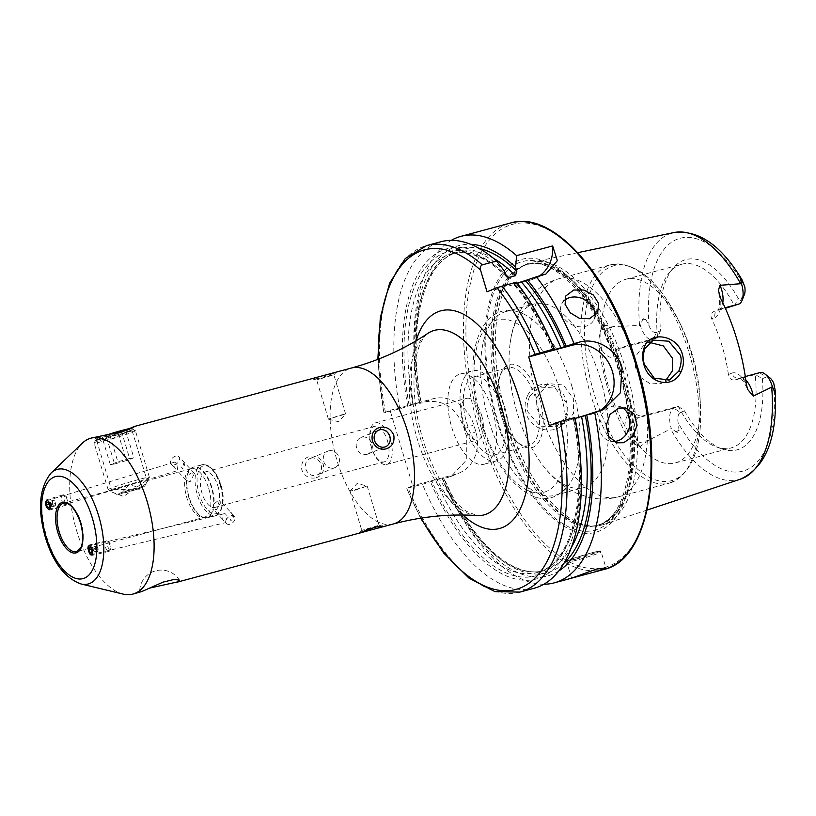 <?xml version="1.0" encoding="UTF-8"?>
<svg xmlns="http://www.w3.org/2000/svg" width="816" height="816" viewBox="0 0 816 816"><rect width="100%" height="100%" fill="white"/><g stroke="black" fill="none" stroke-linecap="round" stroke-linejoin="round"><path stroke-width="0.61" stroke-dasharray="4.08 3.06" d="M47.96 509.164A5.386 2.662 -106.8 0 0 50.082 509.99A5.386 2.662 -106.8 0 0 51.469 505.981A5.386 2.662 -106.8 0 0 49.103 500.514A5.386 2.662 -106.8 0 0 46.971 499.688A5.386 2.662 -106.8 0 0 45.757 504.767A5.386 2.662 -106.8 0 0 46.257 506.43A5.386 2.662 -106.8 0 0 47.96 509.164M63.893 504.359A5.386 2.662 -106.8 0 0 66.014 505.186A5.386 2.662 -106.8 0 0 67.198 503.829A5.386 2.662 -106.8 0 0 65.035 495.71A5.386 2.662 -106.8 0 0 64.637 495.363A5.386 2.662 -106.8 0 0 62.914 494.884A5.386 2.662 -106.8 0 0 61.526 498.892A5.386 2.662 -106.8 0 0 63.893 504.359M65.576 502.472A3.59 1.775 -106.8 0 0 67.779 502.115A3.59 1.775 -106.8 0 0 66.341 496.699A3.59 1.775 -106.8 0 0 66.076 496.465A3.59 1.775 -106.8 0 0 63.985 497.842A3.59 1.775 -106.8 0 0 65.576 502.472M49.093 503.972L52.387 502.982L53.683 505.685L55.315 505.889L49.348 507.685M53.683 505.685L49.439 506.96M52.387 502.982L52.714 500.483L46.747 502.289M52.714 500.483L54.346 500.687L48.379 502.483M55.315 505.889L55.651 503.39L54.346 500.687M55.651 503.39L49.674 505.186M122.89 433.826C131.539 430.552 133.814 429.318 129.703 430.144C127.174 431.052 113.944 438.824 106.825 440.467L97.675 441.068L96.594 440.273L103.979 437.182L122.89 433.826L131.825 429.706L147.41 481.644L139.689 489.804L114.403 489.437L112.18 492.211L123.624 496.434L145.656 481.022L147.41 481.644M97.971 436.264L94.217 439.875L104.734 439.059L128.234 428.869M527.677 395.444C524.892 401.013 524.351 406.888 526.075 413.08C531.134 432.47 559.603 436.346 565.865 419.363C568.13 413.987 568.364 408.214 566.6 402.033C561.918 382.418 536.102 377.502 527.677 395.444L529.727 396.199L539.621 387.029L555.206 388.12L565.876 402.115C567.599 407.164 567.365 412.457 565.162 418.027L556.165 426.778L540.212 426.166L528.146 412.417C526.483 407.776 527.014 402.37 529.727 396.199M140.25 592.11L148.828 588.285M622.037 407.592A17.942 15.331 103.8 0 0 618.763 406.297A17.942 15.331 103.8 0 0 612 406.399A17.942 15.331 103.8 0 0 599.005 423.953A17.942 15.331 103.8 0 0 610.184 441.14A17.942 15.331 103.8 0 0 613.765 441.517M564.631 300.237A17.942 14.056 27 0 0 561.796 303.776A17.942 14.056 27 0 0 566.212 320.8A17.942 14.056 27 0 0 585.674 326.288A17.942 14.056 27 0 0 593.762 320.076A17.942 14.056 27 0 0 594.956 315.874M183.386 464.233C184.12 466.14 184.538 465.967 184.64 463.712L184.763 464.222L184.64 463.712C183.784 462.009 183.365 462.182 183.386 464.233M177.919 465.599L177.245 470.699L173.992 467.211L174.848 462.05L177.919 465.599M48.593 501.33L46.94 500.636L46.175 505.767L47.756 508.664M233.182 517.63L233.539 516.14L232.315 514.845C231.764 516.61 232.05 517.548 233.182 517.63L232.315 514.845M223.074 514.029C229.01 511.775 225.012 522.464 225.655 522.617L222.625 519.374L223.38 513.947L89.23 545.914M231.071 515.59A5.386 3.56 -43 0 1 234.437 516.253A5.386 3.56 -43 0 1 234.386 520.679A5.386 3.56 -43 0 1 229.928 524.249A5.386 3.56 -43 0 1 226.562 523.597A5.386 3.56 -43 0 1 226.603 519.16A5.386 3.56 -43 0 1 231.071 515.59M213.659 504.196L213.027 509.051L216.424 509.765L221.105 501.952L217.556 501.106L213.659 504.196A26.112 12.26 74.9 0 0 211.477 487.682A26.112 12.26 74.9 0 0 191.117 468.272A26.112 12.26 74.9 0 0 187.119 475.728L191.321 472.974L194.514 473.433L190.179 481.624L186.476 480.583L187.119 475.728M208.723 488.478A25.123 11.791 74.9 0 1 204.286 517.273A25.123 11.791 74.9 0 1 201.95 517.405A25.123 11.791 74.9 0 1 186.782 497.546A25.123 11.791 74.9 0 1 189.139 469.812A25.123 11.791 74.9 0 1 191.219 468.761A25.123 11.791 74.9 0 1 208.723 488.478M186.823 480.961L186.476 480.583A26.112 12.26 74.9 0 0 188.669 497.097A26.112 12.26 74.9 0 0 204.439 517.742A26.112 12.26 74.9 0 0 213.027 509.051L213.374 509.439A26.194 12.301 74.9 0 1 207.295 517.568A26.194 12.301 74.9 0 1 189.047 496.995A26.194 12.301 74.9 0 1 186.823 480.961M123.155 594.099A80.743 37.913 74.9 0 1 76.633 530.686A80.743 37.913 74.9 0 1 82.487 443.037M366.853 454.4A8.976 7.905 67.6 0 0 367.7 454.114A8.976 7.905 67.6 0 0 371.77 443.272A8.976 7.905 67.6 0 0 361.702 437.233A8.976 7.905 67.6 0 0 360.856 437.529A8.976 7.905 67.6 0 0 356.786 448.361A8.976 7.905 67.6 0 0 366.853 454.4M366.476 529.472L378.981 525.28L361.825 530.38L366.476 529.472M354.705 490.273L367.22 486.071L350.054 491.181L354.705 490.273M310.876 458.215A8.976 7.905 -112.4 0 1 320.943 464.253A8.976 7.905 -112.4 0 1 316.873 475.096A8.976 7.905 -112.4 0 1 316.027 475.381A8.976 7.905 -112.4 0 1 305.959 469.343A8.976 7.905 -112.4 0 1 310.029 458.51A8.976 7.905 -112.4 0 1 310.876 458.215M328.787 450.83A8.976 7.905 -112.4 0 1 338.844 456.868A8.976 7.905 -112.4 0 1 334.784 467.701A8.976 7.905 -112.4 0 1 333.938 467.986A8.976 7.905 -112.4 0 1 323.87 461.948A8.976 7.905 -112.4 0 1 327.93 451.115A8.976 7.905 -112.4 0 1 328.787 450.83M316.108 477.748C322.116 475.728 324.503 471.24 323.258 464.294C320.433 457.715 315.904 455.063 309.672 456.317C303.46 458.408 300.849 462.988 301.838 470.057C304.919 476.534 309.672 479.094 316.108 477.748M329.164 375.748L333.815 374.85L316.649 379.95L329.164 375.748M340.925 414.956L345.576 414.049L328.409 419.149L340.925 414.956M317.2 377.237L313.222 379.165L319.974 378.155C332.704 373.963 343.73 369.413 329.766 374.116M598.801 344.597A24.327 11.424 74.9 0 0 613.979 357.041A6.814 6.008 -112.4 0 1 617.192 349.166A6.814 6.008 -112.4 0 1 617.834 348.952L653.177 339.436A17.513 8.221 74.9 0 1 652.708 339.599A17.513 8.221 74.9 0 1 640.499 325.849A17.513 8.221 74.9 0 1 640.376 325.4L614.754 326.522L603.381 325.227L600.76 330.052L599.189 337.151L598.801 344.597A130.132 61.098 74.9 0 0 608.389 390.629A130.132 61.098 74.9 0 0 625.495 433.561L635.021 444.251A6.814 2.397 -26.6 0 1 638.01 443.108L639.846 446.78L635.021 444.251M660.47 330.786L657.614 337.6L653.177 339.436L656.523 332.418L660.47 330.786A98.512 46.257 74.9 0 1 673.343 267.883A98.512 46.257 74.9 0 1 738.378 298.615L742.325 296.993A11.587 5.447 -105.1 0 0 744.345 294.627M649.454 342.383L644.926 343.546L634.766 357.551L635.633 368.036L640.733 377.451L650.362 383.938L661.358 383.357L665.346 381.052M542.405 418.047L536.959 408.775L536.438 398.147L547.954 383.581L563.417 384.999L573.638 398.912L573.485 413.722L564.397 423.382L553.064 424.126L542.405 418.047A113.036 53.071 74.9 0 0 617.967 496.944L669.344 483.113A113.036 53.071 74.9 0 1 590.59 394.352A113.036 53.071 74.9 0 1 610.572 264.812A113.036 53.071 74.9 0 1 689.336 353.583A113.036 53.071 74.9 0 1 669.344 483.113C692.356 473.984 702.688 447.137 700.322 402.574A111.241 52.234 74.9 0 1 662.592 481.42A111.241 52.234 74.9 0 1 594.017 393.312A111.241 52.234 74.9 0 1 602.942 271.769A111.241 52.234 74.9 0 1 677.8 318.913A111.241 52.234 74.9 0 1 691.203 353.185A111.241 52.234 74.9 0 1 700.322 402.574L699.893 396.178A95.095 44.645 74.9 0 1 675.281 462.937A95.095 44.645 74.9 0 1 609.022 388.263A95.095 44.645 74.9 0 1 625.841 279.286A95.095 44.645 74.9 0 1 680.646 324.656A95.095 44.645 74.9 0 1 692.09 353.96A95.095 44.645 74.9 0 1 699.893 396.178M504.798 407.429A46.655 21.899 74.9 0 1 496.546 460.887A46.655 21.899 74.9 0 1 464.049 424.249A46.655 21.899 74.9 0 1 472.291 370.79A46.655 21.899 74.9 0 1 504.798 407.429M492.558 410.723A46.655 21.899 74.9 0 1 484.306 464.182A46.655 21.899 74.9 0 1 451.809 427.543A46.655 21.899 74.9 0 1 460.061 374.085A46.655 21.899 74.9 0 1 492.558 410.723M481.583 415.252A21.532 10.108 74.9 0 1 477.778 439.926A21.532 10.108 74.9 0 1 462.774 423.014A21.532 10.108 74.9 0 1 466.589 398.341A21.532 10.108 74.9 0 1 481.583 415.252M390.415 439.793A21.532 10.108 74.9 0 1 386.611 464.467A21.532 10.108 74.9 0 1 374.983 455.685A21.532 10.108 74.9 0 1 371.606 447.556A21.532 10.108 74.9 0 1 369.77 436.325A21.532 10.108 74.9 0 1 375.411 422.882A21.532 10.108 74.9 0 1 390.415 439.793M387.437 440.793A18.391 8.639 74.9 0 1 384.183 461.866A18.391 8.639 74.9 0 1 374.248 454.359A18.391 8.639 74.9 0 1 371.372 447.423A18.391 8.639 74.9 0 1 369.801 437.825A18.391 8.639 74.9 0 1 374.626 426.35A18.391 8.639 74.9 0 1 387.437 440.793M218.025 486.397A18.391 8.639 74.9 0 1 214.771 507.481A18.391 8.639 74.9 0 1 201.96 493.037A18.391 8.639 74.9 0 1 205.204 471.964A18.391 8.639 74.9 0 1 218.025 486.397M620.527 370.321A141.403 66.392 74.9 0 1 599.342 531.073A141.403 66.392 74.9 0 1 497.005 421.321A141.403 66.392 74.9 0 1 518.191 260.579A141.403 66.392 74.9 0 1 620.527 370.321M507.032 418.282A135.935 63.821 74.9 0 1 522.658 266.2A135.935 63.821 74.9 0 1 532.726 262.099A135.935 63.821 74.9 0 1 625.79 369.25A135.935 63.821 74.9 0 1 603.381 524.545A135.935 63.821 74.9 0 1 592.61 526.055A135.935 63.821 74.9 0 1 507.032 418.282M600.301 378.675A95.095 44.645 74.9 0 1 583.491 487.652A95.095 44.645 74.9 0 1 543.456 466.14A95.095 44.645 74.9 0 1 517.232 412.967A95.095 44.645 74.9 0 1 510.224 342.7A95.095 44.645 74.9 0 1 534.041 304.001A95.095 44.645 74.9 0 1 600.301 378.675M571.894 386.325A95.095 44.645 74.9 0 1 569.66 483.919A95.095 44.645 74.9 0 1 555.084 495.292A95.095 44.645 74.9 0 1 488.825 420.617A95.095 44.645 74.9 0 1 505.645 311.641A95.095 44.645 74.9 0 1 523.964 314.16A95.095 44.645 74.9 0 1 571.894 386.325M539.488 398.31A43.064 20.216 74.9 0 1 540.263 439.161A43.064 20.216 74.9 0 1 519.772 444.088A43.064 20.216 74.9 0 1 501.871 413.845A43.064 20.216 74.9 0 1 500.81 373.657A43.064 20.216 74.9 0 1 539.488 398.31M536.01 399.412A40.372 18.952 74.9 0 1 528.88 445.679A40.372 18.952 74.9 0 1 517.538 442.333A40.372 18.952 74.9 0 1 500.749 413.977A40.372 18.952 74.9 0 1 499.759 376.298A40.372 18.952 74.9 0 1 507.889 367.71A40.372 18.952 74.9 0 1 536.01 399.412M502.054 408.561A40.372 18.952 74.9 0 1 494.914 454.818A40.372 18.952 74.9 0 1 466.783 423.116A40.372 18.952 74.9 0 1 473.923 376.859A40.372 18.952 74.9 0 1 502.054 408.561M378.349 359.173A175.838 82.559 74.9 0 0 384.02 412.814L399.82 408.796L419.679 402.512L420.832 402.39L419.414 402.971L419.781 403.42L425.248 401.941C443.884 399.187 456.878 408.143 464.233 428.818A179.428 84.242 -105.1 0 0 465.253 432.256A179.428 84.242 -105.1 0 0 466.293 435.683L466.293 460.265L451.279 476.309L442.435 478.931L442.068 478.482L443.802 477.717C459.694 513.907 478.217 540.467 499.382 557.399C506.879 563.244 514.202 567.334 521.363 569.65C529.4 572.23 536.897 572.577 543.864 570.69A164.985 77.459 74.9 0 1 442.333 478.023L422.474 484.296L406.674 488.325L412.712 485.826L390.058 410.326L383.632 413.029L377.839 359.366M419.781 403.42A179.428 84.242 74.9 0 1 414.467 362.304A179.428 84.242 74.9 0 1 451.289 240.353M625.841 279.286L681.666 264.251A95.095 44.645 74.9 0 0 669.62 272.258A95.095 44.645 74.9 0 0 657.614 337.6L622.282 347.116C618.712 348.585 617.059 351.431 617.335 355.654A95.095 44.645 -105.1 0 0 623.699 384.305A95.095 44.645 -105.1 0 0 634.042 411.325C636.092 414.885 639.05 416.384 642.896 415.834L678.229 406.317A95.095 44.645 74.9 0 0 716.672 447.035L722.089 448.943A98.512 46.257 74.9 0 1 684.481 410.825L678.229 406.317L673.792 408.153A17.513 8.221 -105.1 0 0 671.303 428.502L648.853 440.191L639.846 446.78M760.063 372.565A17.513 8.221 74.9 0 0 759.594 372.728L755.147 374.564L762.389 378.655L766.336 377.033L759.594 372.728L739.551 378.124A6.814 6.008 -112.4 0 1 731.779 373.167L728.423 374.554C729.249 378.614 731.483 380.419 735.114 379.95L755.147 374.564A95.095 44.645 74.9 0 1 731.105 447.913A95.095 44.645 74.9 0 1 716.672 447.035M728.423 374.554A95.095 44.645 -105.1 0 0 722.068 345.892A95.095 44.645 -105.1 0 0 711.725 318.883C710.216 315.18 711.144 312.63 714.5 311.243L725.363 308.315M232.417 514.264L230.704 512.366L232.183 513.835A4.488 1.989 76.6 0 1 232.417 514.264M229.837 518.884L231.53 520.965L229.837 518.884A4.488 1.989 76.6 0 0 231.53 520.965M181.121 466.915L183.07 468.741L181.121 466.915A4.488 2.224 -106.8 0 0 183.07 468.741M183.937 462.213L182.009 460.204L183.937 462.213A4.488 2.224 -106.8 0 0 182.009 460.204M174.471 464.773A5.386 3.56 137 0 0 178.928 461.203A5.386 3.56 137 0 0 178.969 456.776A5.386 3.56 137 0 0 175.603 456.124A5.386 3.56 137 0 0 171.146 459.694A5.386 3.56 137 0 0 171.105 464.12A5.386 3.56 137 0 0 174.471 464.773M625.495 433.561A24.327 11.424 -105.1 0 1 630.686 412.702A6.814 6.008 67.6 0 0 638.459 417.659L673.792 408.153L680.534 412.457A11.587 5.447 -105.1 0 0 678.147 422.872L679.024 430.052C679.249 432.694 678.3 433.286 676.158 431.837L671.303 428.502M680.534 412.457L684.481 410.825M762.389 378.655A98.512 46.257 74.9 0 1 722.089 448.943M766.336 377.033A11.587 5.447 74.9 0 1 769.906 377.89M656.523 332.418A11.587 5.447 74.9 0 1 649.097 326.053L645.884 319.576C644.599 317.2 643.487 317.261 642.539 319.75L640.376 325.4M725.108 307.744L718.937 309.407A6.814 6.008 67.6 0 0 718.294 309.631L718.937 309.407A17.513 8.221 -105.1 0 0 722.803 302.777M681.666 264.251A95.095 44.645 74.9 0 1 734.533 305.847L738.378 298.615M652.708 339.599L617.365 349.115A17.513 8.221 74.9 0 0 617.834 348.952L617.365 349.115A17.513 8.221 74.9 0 1 605.166 335.356A17.513 8.221 74.9 0 1 603.911 329.44L603.381 325.227M419.414 402.971A171.023 80.294 74.9 0 1 414.691 365.639A171.023 80.294 74.9 0 1 470.648 244.3M419.679 402.512A164.985 77.459 74.9 0 1 458.082 252.073C424.585 258.947 406.531 326.196 421.148 402.217L420.832 402.39A167.851 78.805 74.9 0 1 479.237 248.441M407.725 406.123A171.023 80.294 74.9 0 1 503.911 270.382M399.82 408.796A179.428 84.242 74.9 0 1 440.956 241.73M543.864 584.246A179.428 84.242 74.9 0 1 450.799 497.25A179.428 84.242 74.9 0 1 442.435 478.931M558.623 571.108A171.023 80.294 74.9 0 1 449.32 494.261A171.023 80.294 74.9 0 1 442.068 478.482M563.978 563.203A167.851 78.805 74.9 0 1 443.486 477.901L442.333 478.023M517.14 283.162L513.866 283.805L515.712 283.04A171.023 80.294 74.9 0 1 545.833 330.327M575.137 418.404L573.648 418.618L575.066 418.037M554.095 349.544A164.985 77.459 74.9 0 0 514.61 283.846L513.866 283.805A167.851 78.805 74.9 0 1 553.054 349.972M574.811 418.496A164.985 77.459 74.9 0 1 537.071 572.516C571.149 565.59 589.091 496.128 573.332 418.792L573.648 418.618A167.851 78.805 74.9 0 1 540.702 574.066A167.851 78.805 74.9 0 1 431.797 481.042M580.462 458.959A171.023 80.294 74.9 0 1 532.001 579.89A171.023 80.294 74.9 0 1 430.379 481.634M515.712 283.04L516.365 282.173M534.235 588.234A179.428 84.242 74.9 0 1 422.474 484.296M420.597 518.18L406.674 488.325A175.838 82.559 74.9 0 0 421.138 518.099M599.362 410.958A35.884 31.63 -112.4 0 1 595.527 412.896A35.884 31.63 -112.4 0 1 592.13 414.049L549.301 425.585M390.058 410.326L432.888 398.789A35.884 31.63 -112.4 0 1 473.78 424.881L475.84 431.746A35.884 31.63 -112.4 0 1 458.939 473.147A35.884 31.63 -112.4 0 1 455.542 474.3L412.712 485.826M539.488 275.951A35.884 31.63 -112.4 0 1 534.174 278.858A35.884 31.63 -112.4 0 1 530.777 280.01L487.05 291.781M230.704 512.366A4.488 1.989 76.6 0 1 232.183 513.835M135.344 430.603A21.532 1.153 -16.7 0 1 135.395 430.654A21.532 1.153 -16.7 0 1 122.114 435.775A21.532 1.153 -16.7 0 1 94.146 443.027A21.532 1.153 -16.7 0 1 94.156 442.966A21.532 1.153 -16.7 0 1 107.426 437.917A21.532 1.153 -16.7 0 1 135.344 430.603L131.335 428.451A18.299 0.979 -16.7 0 1 120.085 432.837A18.299 0.979 -16.7 0 1 96.319 438.957A18.299 0.979 -16.7 0 1 107.6 434.663A18.299 0.979 -16.7 0 1 109.528 434.051M136.119 482.45A21.532 1.153 -16.7 0 1 108.202 489.763A21.532 1.153 -16.7 0 1 108.151 489.712A21.532 1.153 -16.7 0 1 121.431 484.592A21.532 1.153 -16.7 0 1 149.399 477.329A21.532 1.153 -16.7 0 1 149.379 477.401A21.532 1.153 -16.7 0 1 136.119 482.45M135.731 489.671A14.351 0.765 -16.7 0 1 117.116 494.547A14.351 0.765 -16.7 0 1 125.939 491.099A14.351 0.765 -16.7 0 1 144.575 486.305A14.351 0.765 -16.7 0 1 135.731 489.671M127.469 490.875A9.863 0.53 -16.7 0 1 140.23 487.519A9.863 0.53 -16.7 0 1 134.201 489.896A9.863 0.53 -16.7 0 1 121.411 493.16A9.863 0.53 -16.7 0 1 127.469 490.875M106.325 436.54L102.082 437.162L109.599 434.377L125.603 430.348L106.325 436.54L114.566 463.998L126.317 460.591L118.085 433.133M125.603 430.348L133.834 457.807L126.317 460.591M133.834 457.807L129.591 458.429L121.36 430.97M129.591 458.429L117.841 461.836L109.599 434.377M114.566 463.998L110.323 464.62L117.841 461.836M110.323 464.62L102.082 437.162M91.331 547.261A4.376 1.938 -103.4 0 0 90.933 546.71A4.376 1.938 -103.4 0 0 90.056 546.026M90.403 554.441A5.386 2.387 -103.4 0 0 92.218 555.349A5.386 2.387 -103.4 0 0 93.585 551.412A5.386 2.387 -103.4 0 0 91.545 545.782A5.386 2.387 -103.4 0 0 89.729 544.874A5.386 2.387 -103.4 0 0 88.342 547.883A5.386 2.387 -103.4 0 0 89.627 553.289A5.386 2.387 -103.4 0 0 90.403 554.441M107.11 550.453A5.386 2.387 -103.4 0 0 108.926 551.371A5.386 2.387 -103.4 0 0 109.905 550.412A5.386 2.387 -103.4 0 0 108.242 541.804A5.386 2.387 -103.4 0 0 107.743 541.304A5.386 2.387 -103.4 0 0 106.427 540.896A5.386 2.387 -103.4 0 0 105.07 544.823A5.386 2.387 -103.4 0 0 107.11 550.453M108.865 548.638A3.59 1.591 -103.4 0 0 110.731 548.607A3.59 1.591 -103.4 0 0 109.619 542.875A3.59 1.591 -103.4 0 0 109.283 542.538A3.59 1.591 -103.4 0 0 107.498 544.048A3.59 1.591 -103.4 0 0 108.865 548.638M91.474 549.392L95.268 548.485L96.39 551.239L97.849 551.494L91.586 552.983M96.39 551.239L91.667 552.361M95.268 548.485L95.605 545.996L89.342 547.485M95.605 545.996L97.053 546.241L90.79 547.73M97.849 551.494L98.175 548.995L97.053 546.241M98.175 548.995L91.912 550.484M106.825 440.467L104.734 439.059M565.865 419.363L565.162 418.027M220.208 485.326A26.194 12.301 74.9 0 1 215.577 515.345A26.194 12.301 74.9 0 1 197.319 494.771A26.194 12.301 74.9 0 1 201.95 464.753A26.194 12.301 74.9 0 1 220.208 485.326M187.598 475.116A26.194 12.301 74.9 0 1 193.678 466.976A26.194 12.301 74.9 0 1 211.925 487.55A26.194 12.301 74.9 0 1 214.149 503.584M220.799 485.255A24.766 11.628 74.9 0 1 217.097 513.397A24.766 11.628 74.9 0 1 199.175 494.18A24.766 11.628 74.9 0 1 202.888 466.038A24.766 11.628 74.9 0 1 220.799 485.255M81.059 583.97A59.344 27.866 74.9 0 1 46.869 537.356A59.344 27.866 74.9 0 1 51.173 472.933M114.403 489.437L63.638 503.105A25.123 11.791 74.9 0 1 81.141 522.832A25.123 11.791 74.9 0 1 76.704 551.616L204.286 517.273M576.32 559.082A16.871 0.898 163.3 0 0 598.067 552.167A16.871 0.898 163.3 0 0 591.049 552.993A16.871 0.898 163.3 0 0 569.303 559.909A16.871 0.898 163.3 0 0 576.32 559.082M591.835 553.829A17.942 0.959 -16.7 0 1 601.178 551.912A17.942 0.959 -16.7 0 1 576.157 560.306A17.942 0.959 -16.7 0 1 566.814 562.224A17.942 0.959 -16.7 0 1 591.835 553.829M600.76 330.052A6.814 1.714 -7.1 0 0 603.911 329.44L614.754 326.522M742.325 296.993L738.98 304.011M393.281 523.984A80.743 37.913 74.9 0 1 337.028 460.581A80.743 37.913 74.9 0 1 351.298 368.057M476.942 515.559A95.543 44.86 74.9 0 1 417.517 439.844A95.543 44.86 74.9 0 1 427.89 333.356C425.921 334.417 423.657 337.334 421.087 342.108C411.274 361.121 411.386 402.145 422.841 438.957C431.735 470.506 450.809 501.422 466.711 511.428L476.942 515.559M462.998 515.039A112.741 52.938 74.9 0 1 420.954 439.997A112.741 52.938 74.9 0 1 416.089 340.802M603.881 569.486A179.428 84.242 74.9 0 1 478.87 428.594A179.428 84.242 74.9 0 1 510.592 222.982M481.175 427.859A177.633 83.395 74.9 0 1 507.797 225.93A177.633 83.395 74.9 0 1 636.347 363.793A177.633 83.395 74.9 0 1 609.736 565.723A177.633 83.395 74.9 0 1 481.175 427.859M619.252 370.811A139.118 65.321 74.9 0 1 598.414 528.952A139.118 65.321 74.9 0 1 497.729 420.985A139.118 65.321 74.9 0 1 518.568 262.844A139.118 65.321 74.9 0 1 619.252 370.811M620.497 370.729A135.048 63.403 74.9 0 1 596.618 525.484A135.048 63.403 74.9 0 1 502.523 419.434A135.048 63.403 74.9 0 1 526.402 264.68A135.048 63.403 74.9 0 1 620.497 370.729M504.176 418.996A135.048 63.403 74.9 0 1 528.054 264.241A135.048 63.403 74.9 0 1 622.139 370.291A135.048 63.403 74.9 0 1 598.261 525.045A135.048 63.403 74.9 0 1 504.176 418.996M622.985 370.056A135.17 63.464 74.9 0 1 589.999 525.963A135.17 63.464 74.9 0 1 504.91 418.802A135.17 63.464 74.9 0 1 520.435 267.587A135.17 63.464 74.9 0 1 622.985 370.056M640.733 377.451A113.036 53.071 74.9 0 1 617.967 496.944C608.022 499.535 598.128 499.627 588.295 497.25L575.872 492.905C563.173 486.724 552.371 477.799 543.456 466.14M559.664 389.977A89.26 41.912 74.9 0 1 546.292 491.456A89.26 41.912 74.9 0 1 481.685 422.178A89.26 41.912 74.9 0 1 495.057 320.698A89.26 41.912 74.9 0 1 559.664 389.977M639.54 325.36A127.755 59.986 74.9 0 1 673.965 232.55M773.762 383.387A120.595 56.62 74.9 0 1 746.038 470.067A120.595 56.62 74.9 0 1 678.147 422.872M740.367 479.196A127.755 59.986 74.9 0 1 670.619 428.951M649.097 326.053A120.595 56.62 74.9 0 1 676.831 239.384A120.595 56.62 74.9 0 1 744.722 286.579M412.886 404.338A164.985 77.459 74.9 0 1 451.289 253.898L458.082 252.073A164.985 77.459 74.9 0 1 493.619 258.427M506.42 276.675C486.326 257.152 467.945 249.563 451.289 253.898A164.985 77.459 74.9 0 1 504.961 273.88M409.142 405.532A167.851 78.805 74.9 0 1 505.124 274.431M385.478 412.651A179.428 84.242 74.9 0 1 426.615 245.585M571.394 547.352A164.985 77.459 74.9 0 1 543.864 570.69L537.071 572.516A164.985 77.459 74.9 0 1 435.54 479.849M519.894 592.1A179.428 84.242 74.9 0 1 408.133 488.162M536.438 398.147A113.036 53.071 74.9 0 1 559.205 278.644A113.036 53.071 74.9 0 1 634.766 357.551M600.107 410.754L592.13 414.049M425.248 401.941L432.888 398.789M464.233 428.818L473.78 424.881M466.293 435.683L475.84 431.746M447.902 477.452L455.542 474.3M542.691 275.094L530.777 280.01M718.845 293.444C720.11 302.93 719.855 308.366 718.06 309.754L718.294 309.631A6.814 6.008 67.6 0 0 715.081 317.495L711.725 318.883M715.081 317.495A24.327 11.424 -105.1 0 0 720.467 298.024M731.779 373.167A24.327 11.424 74.9 0 1 746.375 384.387M745.834 380.185A17.513 8.221 74.9 0 0 740.02 377.961A17.513 8.221 74.9 0 0 739.551 378.124L735.114 379.95M642.539 319.75L645.884 319.576M613.979 357.041L617.335 355.654M630.686 412.702L634.042 411.325M648.853 440.191L638.01 443.108A17.513 8.221 -105.1 0 1 638.459 417.659L642.896 415.834M676.158 431.837L679.024 430.052M66.014 505.186L50.082 509.99M67.779 502.115L67.198 503.829M66.076 496.465L64.637 495.363M62.914 494.884L46.971 499.688M131.723 429.92L133.936 426.941M179.418 580.135A21.532 21.532 0 0 0 139.679 592.13M618.763 406.297L625.597 407.98M593.762 320.076L597.72 312.314M49.327 509.286L177.245 470.699L186.65 480.787M201.95 517.405L207.295 517.568L215.577 515.345C219.769 516.752 226.736 501.799 220.952 485.173C218.821 478.217 215.842 472.739 212.027 468.741C208.661 466.742 210.477 464.722 201.95 464.753L193.678 466.976L189.139 469.812M367.7 454.114L385.601 446.719M367.22 486.071L378.981 525.28M350.054 491.181L357.082 483.5L367.18 486.04M378.93 525.249L382.418 526.065M334.784 467.701L316.873 475.096M345.596 413.998L333.836 374.789M328.46 419.179L338.548 421.729L345.576 414.049M333.815 374.85L336.447 372.055M571.588 578.167L566.814 562.224C565.723 561.469 567.426 560.368 571.934 558.899L591.08 552.983C605.146 549.821 598.567 551.045 601.178 551.912L605.962 567.854M669.579 379.96L661.358 383.357M564.397 423.382L556.165 426.778M484.306 464.182L496.546 460.887M386.611 464.467L477.778 439.926M374.248 454.359L374.983 455.685M214.771 507.481L384.183 461.866M522.658 266.2L526.402 264.68C554.207 254.623 599.536 303.715 618.63 371.117C641.764 443.445 628.453 520.139 596.618 525.484L592.61 526.055M555.084 495.292L583.491 487.652M523.964 314.16C513.193 309.478 502.952 307.122 489.478 318.291C468.884 339.415 469.241 381.766 480.93 422.586C492.772 460.397 509.939 484.857 532.399 495.944C546.251 501.922 558.674 497.913 569.66 483.919M517.538 442.333L519.772 444.088M494.914 454.818L528.88 445.679M675.281 462.937L731.105 447.913M577.779 252.674L532.726 262.099M234.437 516.253L221.105 501.952M194.514 473.433L178.969 456.776M174.206 467.446L171.105 464.12M226.562 523.597L225.665 522.628L91.514 554.594M222.625 519.374L213.221 509.286M145.656 481.022L191.219 468.761M647.078 510.071L603.381 524.545M669.62 272.258L673.343 267.883M414.691 365.639L414.467 362.304M449.32 494.261L450.799 497.25M552.738 350.156C541.508 323.473 528.37 301.461 513.335 284.09M473.923 376.859L507.889 367.71M499.759 376.298L500.81 373.657M505.645 311.641L534.041 304.001M680.646 324.656L677.8 318.913C657.472 279.184 635.062 261.151 610.572 264.812L559.205 278.644C549.301 281.398 540.692 286.283 533.389 293.281L524.821 303.266C516.946 314.986 512.081 328.134 510.224 342.7M205.204 471.964L374.626 426.35M369.801 437.825L369.77 436.325M375.411 422.882L466.589 398.341M460.061 374.085L472.291 370.79M603.524 409.591L595.527 412.896M451.279 476.309L458.939 473.147M546.006 273.972L534.174 278.858M547.954 383.581L539.621 387.029M653.259 340.109L644.926 343.546M745.304 376.543L739.582 378.002C741.367 378.094 744.049 381.898 747.64 389.405M316.7 379.981L313.222 379.165M328.409 419.149L316.649 379.95M327.93 451.115L310.029 458.51M361.825 530.38L359.183 533.174M350.033 491.232L361.794 530.431M360.856 437.529L378.757 430.134M112.18 492.211L96.594 440.273M97.675 441.068L94.217 439.875M46.94 500.636L174.848 462.05M561.796 303.776L565.753 296.014M610.184 441.14L617.018 442.823M96.319 438.957L94.156 442.966M108.151 489.712L94.146 443.027M117.116 494.547L108.202 489.763M121.411 493.16L129.193 484.939L140.23 487.519M144.575 486.305L149.379 477.401M149.399 477.329L135.395 430.654M108.926 551.371L92.218 555.349M110.731 548.607L109.905 550.412M109.283 542.538L107.743 541.304M106.427 540.896L89.729 544.874M88.322 548.413L88.342 547.883"/><path stroke-width="1.22" d="M47.583 508.501A4.376 2.162 -106.8 0 0 50.429 507.348A4.376 2.162 -106.8 0 0 48.511 501.463A4.376 2.162 -106.8 0 0 46.175 501.238A4.376 2.162 -106.8 0 0 45.798 504.931A4.376 2.162 -106.8 0 0 46.206 506.277A4.376 2.162 -106.8 0 0 47.583 508.501M49.348 507.685L49.674 505.186L48.379 502.483L46.747 502.289L46.42 504.778L47.716 507.481L49.348 507.685M49.439 506.96L47.716 507.481M49.093 503.972L46.42 504.778M128.234 428.869L133.946 426.941L123.767 431.195L90.913 438.161A80.743 37.913 74.9 0 1 147.166 501.565A80.743 37.913 74.9 0 1 132.886 594.089A80.743 37.913 74.9 0 1 123.155 594.099L81.059 583.97A59.344 27.866 74.9 0 0 98.705 515.957A59.344 27.866 74.9 0 0 51.173 472.933L82.487 443.037A80.743 37.913 74.9 0 1 90.913 438.161M644.303 347.259C649.791 330.572 677.28 334.795 682.37 354.236C684.104 360.437 683.655 366.292 681.034 371.81C673.027 389.528 648.608 383.928 643.875 364.446C642.11 358.265 642.253 352.543 644.303 347.259M680.146 354.94L668.814 341.221L653.259 340.109L644.864 348.636C642.916 354.501 642.784 359.754 644.446 364.405L654.218 378.185L669.579 379.96L678.83 371.086C681.401 363.967 681.839 358.581 680.146 354.94M148.828 588.285L177.562 581.91L179.418 580.135L174.104 579.431L163.098 582.114L141.902 591.508L132.886 594.089M618.742 408.061L625.597 407.98L634.236 414.161L637.123 425.258L632.89 436.366L623.699 442.7L617.018 442.823L608.94 436.795L606.186 425.738L609.899 414.497L618.742 408.061M613.765 441.517A17.942 15.331 103.8 0 0 616.947 441.038A17.942 15.331 103.8 0 0 629.738 425.524A17.942 15.331 103.8 0 0 622.037 407.592M573.74 290.017L583.95 290.068L593.416 295.055L598.638 303.46L597.72 312.314L589.519 318.74L579.472 318.352L570.282 312.824L565.1 304.358L565.753 296.014L573.74 290.017M594.956 315.874A17.942 14.056 27 0 0 587.255 301.298A17.942 14.056 27 0 0 569.894 297.565A17.942 14.056 27 0 0 564.631 300.237M47.756 508.664L49.327 509.286L50.092 504.155L48.593 501.33M91.667 554.543C94.452 555.104 90.953 543.476 89.087 545.965C86.302 545.394 89.791 557.032 91.667 554.543L91.514 554.594M384.754 447.005A8.976 7.905 67.6 0 0 385.601 446.719A8.976 7.905 67.6 0 0 389.671 435.887A8.976 7.905 67.6 0 0 379.603 429.848A8.976 7.905 67.6 0 0 378.757 430.134A8.976 7.905 67.6 0 0 374.687 440.966A8.976 7.905 67.6 0 0 384.754 447.005M379.522 427.472C385.968 426.136 390.721 428.696 393.791 435.173C394.781 442.252 392.17 446.831 385.958 448.912C379.726 450.167 375.197 447.515 372.371 440.936C371.137 433.969 373.524 429.491 379.522 427.472M365.864 531.114C351.92 535.806 362.865 531.287 375.656 527.075L382.418 526.065L378.43 527.983L174.848 582.797M378.43 527.983L393.281 523.984A80.743 37.913 74.9 0 0 407.561 431.46A80.743 37.913 74.9 0 0 351.298 368.057L133.181 426.778M596.414 569.099L605.962 567.854L596.159 571.567L571.588 578.167L596.414 569.099M745.304 376.543L760.063 372.565A17.513 8.221 74.9 0 1 764.98 374.014A17.513 8.221 74.9 0 1 772.262 386.315A17.513 8.221 74.9 0 1 772.395 386.764L774.353 391.303C774.976 393.373 775.261 393.057 775.2 390.344L775.18 390.007C777.628 437.56 766.02 467.293 740.367 479.196L647.078 510.071M774.353 391.303L775.2 390.344L773.762 383.387A11.587 5.447 74.9 0 0 769.906 377.89L764.98 374.014M725.363 308.315L738.98 304.011A17.513 8.221 -105.1 0 0 742.03 300.451A17.513 8.221 -105.1 0 0 741.601 284.111A17.513 8.221 -105.1 0 0 741.469 283.662L740.724 279.215C740.163 277.348 740.612 277.562 742.06 279.868L744.722 286.579A11.587 5.447 -105.1 0 1 744.345 294.627L742.03 300.451M745.834 380.185A17.513 8.221 74.9 0 1 753.26 396.117L747.64 389.405L746.375 384.387A129.234 60.68 74.9 0 0 736.981 339.731A129.234 60.68 74.9 0 0 720.467 298.024L718.396 290.241L720.018 285.304L741.469 283.662M665.346 381.052L672.323 370.964L672.384 358.142L663.377 345.964L649.454 342.383M451.289 240.353A179.428 84.242 74.9 0 1 460.918 236.354A179.428 84.242 74.9 0 1 516.589 255.632L552.646 245.922L557.338 260.641L546.006 273.972L536.326 276.808A179.428 84.242 74.9 0 1 574.046 343.587L579.513 342.108C595.741 337.273 616.927 349.044 621.996 367.547L620.374 392.792L603.524 409.591L594.64 412.233A179.428 84.242 74.9 0 1 554.197 582.869A179.428 84.242 74.9 0 1 543.864 584.246M753.26 396.117L772.395 386.764M740.622 283.621A127.755 59.986 74.9 0 0 673.965 232.55C698.72 229.724 721.385 245.443 741.958 279.704L740.724 279.215M516.589 255.632L515.6 267.23L516.814 271.289L515.488 275.675L508.694 277.501L506.42 276.675L503.911 270.382L496.628 261.008L482.287 264.863C480.4 265.924 479.828 267.679 480.553 270.127L487.05 291.781L496.944 287.701A175.838 82.559 74.9 0 1 535.082 354.307L554.084 348.962L554.472 349.391L552.738 350.156M470.648 244.3A171.023 80.294 74.9 0 1 515.6 267.23M482.287 264.863A179.428 84.242 74.9 0 0 426.615 245.585L440.956 241.73A179.428 84.242 74.9 0 1 496.628 261.008M536.326 276.808L527.401 279.898A171.023 80.294 74.9 0 1 566.161 346.249L574.046 343.587M594.64 412.233L586.755 414.895A171.023 80.294 74.9 0 1 558.623 571.108M527.401 279.898L517.14 283.162M553.054 349.972L566.161 346.249M586.755 414.895L575.137 418.404M496.944 287.701L516.365 282.173A179.428 84.242 74.9 0 1 544.354 327.338L545.833 330.327A171.023 80.294 74.9 0 1 554.472 349.391M580.686 462.284A179.428 84.242 74.9 0 0 574.678 417.598L575.066 418.037A171.023 80.294 74.9 0 1 580.462 458.959L580.686 462.284A179.428 84.242 74.9 0 1 534.235 588.234L519.894 592.1A179.428 84.242 74.9 0 0 560.337 421.464L549.301 425.585L528.707 356.939L535.082 354.307M544.354 327.338A179.428 84.242 74.9 0 1 554.084 348.962M574.678 417.598L560.337 421.464M528.707 356.939L571.537 345.403A35.884 31.63 -112.4 0 1 610.909 367.292A35.884 31.63 -112.4 0 1 599.362 410.958M552.646 245.922A35.884 31.63 -112.4 0 1 539.488 275.951M109.528 434.051A18.299 0.979 -16.7 0 1 131.335 428.451M90.056 546.026A4.376 1.938 -103.4 0 0 88.322 548.413A4.376 1.938 -103.4 0 0 89.372 552.82A4.376 1.938 -103.4 0 0 90.005 553.748A4.376 1.938 -103.4 0 0 92.504 553.003A4.376 1.938 -103.4 0 0 91.331 547.261M91.586 552.983L91.912 550.484L90.79 547.73L89.342 547.485L89.015 549.984L90.137 552.728L91.586 552.983M91.667 552.361L90.137 552.728M91.474 549.392L89.015 549.984M681.034 371.81L678.83 371.086M46.175 537.132A52.846 24.806 74.9 0 1 54.091 477.064A52.846 24.806 74.9 0 1 92.341 518.078A52.846 24.806 74.9 0 1 84.415 578.146A52.846 24.806 74.9 0 1 46.175 537.132M59.201 531.889A25.123 11.791 74.9 0 1 63.638 503.105C69.819 502.36 75.47 508.97 80.58 522.944C83.446 534.582 83.497 542.895 80.723 547.862L76.704 551.616A25.123 11.791 74.9 0 1 59.201 531.889M57.814 532.328A26.194 12.301 74.9 0 1 61.741 502.554A26.194 12.301 74.9 0 1 80.692 522.883A26.194 12.301 74.9 0 1 76.775 552.656A26.194 12.301 74.9 0 1 57.814 532.328M722.803 302.777A17.513 8.221 -105.1 0 0 721.558 289.496A17.513 8.221 -105.1 0 0 720.018 285.304M738.98 304.011L725.108 307.744M351.298 368.057C379.267 360.427 404.797 348.85 427.89 333.356A95.543 44.86 74.9 0 1 500.973 405.389A95.543 44.86 74.9 0 1 476.942 515.559C449.188 513.743 421.301 516.559 393.281 523.984M416.089 340.802A112.741 52.938 74.9 0 1 465.069 315.088A112.741 52.938 74.9 0 1 519.435 399.34A112.741 52.938 74.9 0 1 520.241 508.98A112.741 52.938 74.9 0 1 462.998 515.039M460.918 236.354L510.592 222.982A179.428 84.242 74.9 0 1 635.603 363.875A179.428 84.242 74.9 0 1 603.881 569.486L596.159 571.567M771.701 387.223A127.755 59.986 74.9 0 1 740.367 479.196M479.237 248.441A167.851 78.805 74.9 0 1 516.814 271.289M493.619 258.427A164.985 77.459 74.9 0 1 515.488 275.675M504.961 273.88A164.985 77.459 74.9 0 1 508.694 277.501M378.349 359.173A175.838 82.559 74.9 0 1 480.553 270.127M525.545 280.653A167.851 78.805 74.9 0 1 564.743 346.831M585.337 415.477A167.851 78.805 74.9 0 1 563.978 563.203M521.404 282.02A164.985 77.459 74.9 0 1 561.01 348.024M581.604 416.66A164.985 77.459 74.9 0 1 571.394 547.352M502.024 286.039A179.428 84.242 74.9 0 1 539.743 352.818M555.676 422.943A175.838 82.559 74.9 0 1 528.809 583.328A175.838 82.559 74.9 0 1 421.138 518.099M579.513 342.108L571.537 345.403M51.173 472.933C39.25 487.631 37.332 509.174 45.421 537.55C53.173 562.775 65.056 578.248 81.059 583.97M510.592 222.982C553.187 209.671 611.082 275.788 636.541 363.691C666.152 458.368 651.229 559.184 603.881 569.486M673.965 232.55L577.779 252.674M426.615 245.585L405.307 258.488L389.62 283.183L380.317 317.608L377.839 359.366M554.197 582.869L571.822 578.126M420.597 518.18L443.7 553.054L469.027 578.156L494.996 591.641L519.894 592.1"/></g></svg>
